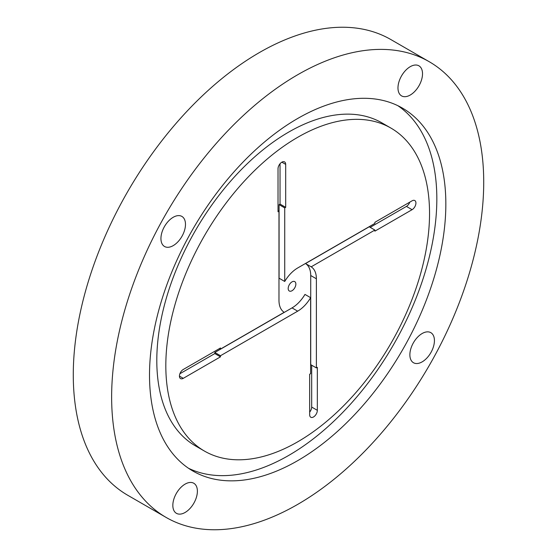 <?xml version="1.0" encoding="UTF-8"?>
<svg xmlns="http://www.w3.org/2000/svg" width="557" height="557" viewBox="0 0 557 557"><rect width="100%" height="100%" fill="white"/><g stroke="black" fill="none" stroke-linecap="round" stroke-linejoin="round"><path stroke-width="0.84" d="M422.15 361.869A17.358 10.026 120 0 0 433.492 346.572A17.358 10.026 120 0 0 430.833 332.661A17.358 10.026 120 0 0 422.15 333.518A17.358 10.026 120 0 0 410.808 348.814A17.358 10.026 120 0 0 413.468 362.725A17.358 10.026 120 0 0 422.15 361.869M410.244 95.031A17.358 10.026 120 0 0 421.586 79.735A17.358 10.026 120 0 0 418.927 65.823A17.358 10.026 120 0 0 410.244 66.68A17.358 10.026 120 0 0 398.909 81.976A17.358 10.026 120 0 0 401.569 95.888A17.358 10.026 120 0 0 410.244 95.031M173.213 245.623A17.358 10.026 120 0 0 184.548 230.326A17.358 10.026 120 0 0 181.888 216.415A17.358 10.026 120 0 0 173.213 217.279A17.358 10.026 120 0 0 161.871 232.575A17.358 10.026 120 0 0 164.531 246.486A17.358 10.026 120 0 0 173.213 245.623M185.112 512.461A17.358 10.026 120 0 0 196.454 497.164A17.358 10.026 120 0 0 193.794 483.253A17.358 10.026 120 0 0 185.112 484.117A17.358 10.026 120 0 0 173.77 499.413A17.358 10.026 120 0 0 176.43 513.324A17.358 10.026 120 0 0 185.112 512.461M281.856 162.171A5.424 3.133 120 0 0 278.02 168.82L278.02 211.785L278.98 211.228L278.98 300.369A26.444 15.269 120 0 0 284.188 312.31L220.481 349.093L220.481 347.986L183.274 369.465A5.424 3.133 120 0 0 179.73 374.248A5.424 3.133 120 0 0 180.559 378.593A5.424 3.133 120 0 0 183.274 378.328L220.481 356.842L220.481 355.735L297.682 311.168A26.444 15.269 120 0 0 310.625 297.682L310.625 373.677L309.664 374.227L309.664 414.756A5.424 3.133 120 0 0 310.792 417.242A5.424 3.133 120 0 0 314.97 415.787A5.424 3.133 120 0 0 317.337 410.328L317.337 367.362L316.383 367.919L316.383 278.779A26.444 15.269 120 0 0 311.175 266.831L374.875 230.055L374.875 231.162L412.089 209.683A5.424 3.133 120 0 0 415.633 204.899A5.424 3.133 120 0 0 414.798 200.555A5.424 3.133 120 0 0 412.089 200.819L374.875 222.306L374.875 223.413L297.682 267.98A26.444 15.269 120 0 0 284.731 281.466L284.731 207.907L285.692 207.35L285.692 164.385A5.424 3.133 120 0 0 284.571 161.906A5.424 3.133 120 0 0 281.856 162.171L285.692 164.385M390.917 128.075L381.907 122.874A186.477 107.661 120 0 0 288.665 132.106A186.477 107.661 120 0 0 166.842 296.435A186.477 107.661 120 0 0 195.423 445.865L204.44 451.066A186.477 107.661 120 0 0 297.682 441.833A186.477 107.661 120 0 0 419.505 277.504A186.477 107.661 120 0 0 390.917 128.075A186.477 107.661 120 0 0 297.682 137.314A186.477 107.661 120 0 0 175.859 301.643A186.477 107.661 120 0 0 204.44 451.066M297.682 460.66A209.536 120.973 120 0 0 434.564 276.014A209.536 120.973 120 0 0 402.446 108.114A209.536 120.973 120 0 0 297.682 118.488A209.536 120.973 120 0 0 160.792 303.133A209.536 120.973 120 0 0 192.91 471.034A209.536 120.973 120 0 0 297.682 460.66M188.503 468.263A209.536 120.973 120 0 0 288.665 455.452A209.536 120.973 120 0 0 424.302 274.921A209.536 120.973 120 0 0 397.844 105.677M297.682 74.749A263.106 151.901 120 0 0 125.798 306.601A263.106 151.901 120 0 0 166.125 517.432A263.106 151.901 120 0 0 297.682 504.398A263.106 151.901 120 0 0 469.558 272.547A263.106 151.901 120 0 0 429.231 61.716A263.106 151.901 120 0 0 297.682 74.749M429.231 61.716L390.875 39.568A263.106 151.901 120 0 0 259.318 52.602A263.106 151.901 120 0 0 87.442 284.453A263.106 151.901 120 0 0 127.769 495.284L166.125 517.432M292.021 281.877A5.424 3.133 -60 0 1 294.737 281.605A5.424 3.133 -60 0 1 295.565 285.957A5.424 3.133 -60 0 1 292.021 290.733A5.424 3.133 -60 0 1 289.313 291.005A5.424 3.133 -60 0 1 288.477 286.66A5.424 3.133 -60 0 1 292.021 281.877M316.383 367.919L310.722 364.654L310.722 275.513A26.444 15.269 120 0 0 305.514 263.565L311.175 266.831M280.032 163.758L280.032 204.085L279.078 204.642L279.078 278.201L284.731 281.466M179.897 373.74L214.821 353.577L214.821 352.47L292.021 307.903A26.444 15.269 120 0 0 304.971 294.416L310.625 297.682M309.664 412.124A5.424 3.133 120 0 0 311.683 407.063L311.683 365.204M305.514 263.565L369.221 226.79L374.875 230.055M370.182 227.34L406.429 206.41A5.424 3.133 120 0 0 409.806 202.135M214.821 352.47L220.481 355.735M214.821 353.577L220.481 356.842M219.521 348.536L220.481 349.093M278.02 210.671L278.98 211.228M280.032 204.085L285.692 207.35M279.078 204.642L284.731 207.907M310.722 275.513L316.383 278.779M292.021 307.903L297.682 311.168M179.438 376.114L183.274 378.328M406.429 206.41L412.089 209.683M311.683 407.063L317.337 410.328"/></g></svg>
